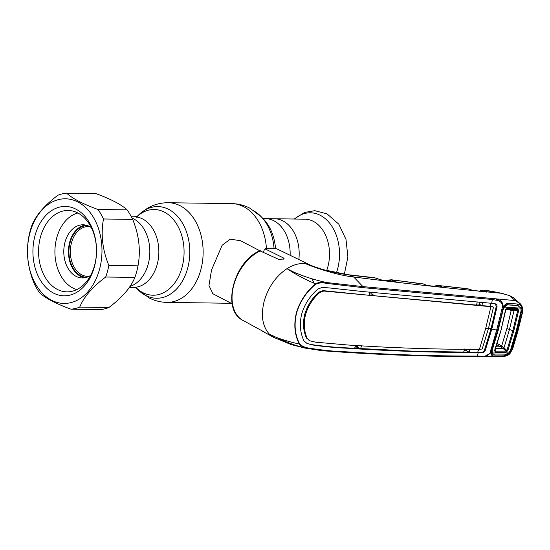 <?xml version="1.0" encoding="UTF-8"?>
<svg xmlns="http://www.w3.org/2000/svg" width="550" height="550" viewBox="0 0 550 550"><rect width="100%" height="100%" fill="white"/><g stroke="black" fill="none" stroke-linecap="round" stroke-linejoin="round"><path stroke-width="0.82" d="M283.002 220.935A35.303 25.121 90.8 0 1 298.849 259.497A35.303 25.121 -89.2 0 0 283.002 220.935A35.303 25.121 -89.2 0 0 274.56 218.749A35.303 25.121 90.8 0 1 283.002 220.935M130.082 286.364A35.303 25.121 -89.2 0 0 149.765 254.224A35.303 25.121 -89.2 0 0 133.643 218.845A35.303 25.121 -89.2 0 0 132.048 218.103A35.303 25.121 -89.2 0 1 138.579 222.344A35.303 25.121 -89.2 0 1 149.407 258.101A35.303 25.121 -89.2 0 1 130.082 286.364M259.827 250.772L240.453 240.68L230.216 239.181L222.111 245.293L211.537 269.981L208.972 285.512L212.829 293.721L232.203 303.806M326.666 270.531A35.303 25.121 -89.2 0 0 313.335 221.361A35.303 25.121 -89.2 0 0 304.899 219.175L265.533 218.625A35.303 25.121 90.8 0 1 273.976 220.811A35.303 25.121 90.8 0 1 290.139 255.296M87.285 225.528A25.912 18.446 -89.2 0 0 69.692 244.262A25.912 18.446 -89.2 0 0 77.179 273.178A25.912 18.446 -89.2 0 0 86.563 277.337M89.767 226.621A24.915 17.738 -89.2 0 0 88.412 226.531A24.915 17.738 -89.2 0 0 71.136 244.262A24.915 17.738 -89.2 0 0 78.272 272.353A24.915 17.738 -89.2 0 0 87.718 276.361A24.915 17.738 -89.2 0 0 89.073 276.306M434.576 286.344L435.889 285.718A0.997 0.529 76.3 0 1 436.047 285.725L435.174 286.096A0.997 0.784 53.5 0 0 434.741 286.227L434.741 286.227A0.997 0.784 53.5 0 0 434.61 286.351M436.047 285.725L438.054 285.484A0.997 0.708 93.3 0 0 437.25 286.461L434.473 286.708M468.951 289.08A0.997 0.667 110.5 0 0 468.703 288.984L438.336 285.512L435.889 285.718A0.997 0.529 76.3 0 0 435.566 286.268A0.997 0.688 -68.5 0 1 435.442 286.447M438.845 286.846L437.965 286.743M438.336 285.512L467.349 288.668L465.506 288.832M438.666 286.777A0.997 0.688 111.5 0 1 439.608 285.835L441.602 286.612A0.997 0.688 111.5 0 0 440.853 287.079M441.602 286.612L442.516 287.224A0.997 0.949 -103.3 0 0 442.056 287.217L442.056 287.217A0.997 0.949 -103.3 0 0 442.007 287.231M442.516 287.224L428.622 285.656A0.997 0.626 -83.2 0 0 428.505 285.629A0.997 0.626 -83.2 0 0 428.402 285.629M428.622 285.656L425.886 284.934A0.997 0.667 -68.8 0 1 425.996 284.996M427.714 285.498L425.762 284.907A0.997 0.667 -68.8 0 1 425.886 284.934M425.762 284.907L423.074 283.862A0.997 0.667 -68.7 0 1 423.314 283.951M387.853 280.679L388.135 280.472A0.997 0.784 54.1 0 1 388.582 280.349L391.456 279.771L420.001 283.621M389.448 279.991A0.997 0.529 77.1 0 0 389.29 279.984L391.421 279.771A0.997 0.708 93.8 0 1 391.456 279.771L423.204 283.889M391.731 279.799L391.421 279.771A0.997 0.708 93.8 0 0 390.644 280.748L388.953 280.534A0.997 0.688 -67.8 0 1 388.768 280.789M394.322 281.469A0.997 0.688 112.2 0 1 395.086 280.981L393.044 280.149A0.997 0.688 112.2 0 0 392.095 281.091L390.644 280.748L391.586 281.132M392.466 281.243L392.095 281.091M395.086 280.981L396.034 281.6A0.997 0.969 -116.8 0 0 395.464 281.621M396.034 281.6L395.347 281.607A0.997 0.605 -83 0 0 395.237 281.579L395.237 281.579A0.997 0.605 -83 0 0 395.12 281.579M395.347 281.607L381.666 279.957A0.997 0.591 -83.2 0 0 381.556 279.923A0.997 0.591 -83.2 0 0 381.453 279.923M387.949 280.692A0.997 0.784 54.1 0 1 388.135 280.472L389.29 279.984A0.997 0.529 77.1 0 0 388.953 280.534L387.867 280.947M381.666 279.957L380.641 279.764M380.655 279.771L378.826 279.201A0.997 0.66 -68.4 0 1 378.964 279.228L378.964 279.228A0.997 0.66 -68.4 0 1 379.074 279.297M378.826 279.201L375.959 278.066A0.997 0.66 -68.4 0 1 376.221 278.169M502.996 307.842L503.477 306.982L503.195 308.096L502.308 307.759L503.229 308.021L497.619 330.089L491.418 351.711L490.359 352.027L496.657 330.144L502.48 306.873C502.391 303.064 500.424 300.864 496.567 300.286L492.401 299.502L363.131 287.657L326.37 283.381L326.308 282.501L362.931 286.605L353.691 276.994L349.793 275.096L373.01 277.771M380.648 279.757L374.584 277.709L348.707 274.787A9.969 5.548 -84.3 0 1 349.793 275.096L319.743 268.943M363.131 287.657L362.931 286.605L515.212 300.603L509.472 295.549L500.658 293.205C450.147 288.461 401.163 283.058 353.691 276.994C339.687 275.591 317.824 268.895 305.834 263.814A40.535 26.806 117.5 0 1 310.049 265.011C313.218 266.42 322.603 269.617 328.439 270.978C339.714 273.632 342.581 274.058 348.707 274.787A9.969 5.548 -84.3 0 0 347.669 274.856M311.011 265.451A40.535 26.806 117.5 0 0 310.049 265.011M355.458 345.627L357.273 347.311M357.692 346.026L357.308 345.696M326.37 283.381C322.754 282.487 319.234 282.741 315.81 284.144L315.576 283.862C300.382 277.393 294.009 273.13 286.99 268.661C275.969 276.141 268.366 286.983 264.186 301.187C260.7 315.397 262.419 326.37 269.335 334.104L273.57 337.336L291.17 344.582L304.597 348.012L322.458 350.749L308.495 348.521C304.638 348.067 301.579 346.582 299.331 344.073L299.668 343.977C302.087 346.28 305.168 347.641 308.914 348.067C321.984 350.206 334.283 351.443 345.826 351.787C391.002 354.702 434.775 356.132 477.132 356.077L481.484 356.18C485.279 356.984 488.139 355.877 490.071 352.853L490.359 352.027L491.033 352.165A0.997 0.516 -178.2 0 0 491.205 352.082A0.997 0.516 -178.2 0 0 491.418 351.773L491.624 353.299L492.841 354.379M264.406 332.09L241.835 319.804C221.409 308.392 234.286 261.14 259.793 250.786L279.111 259.545L284.164 258.851L283.504 257.991L265.093 248.882C269.411 247.789 273.467 247.851 277.255 249.061L310.509 265.196M277.379 249.109A39.724 26.269 117.5 0 0 265.671 248.944L264.179 249.968L263.574 252.216M294.559 273.247L292.428 272.113M314.016 283.202A30.566 20.212 117.5 0 0 312.262 279.613M297.743 259.016L281.497 251.075M308.914 348.067L308.495 348.521C293.088 346.026 277.764 337.996 269.335 334.104C275.543 337.583 285.539 340.911 299.331 344.073C294.594 334.895 293.611 324.466 296.388 312.806C299.846 301.283 306.247 291.631 315.576 283.862C318.979 282.102 322.561 281.648 326.308 282.501C318.278 280.699 310.791 278.582 303.834 276.134L294.422 272.436L286.99 268.661C293.542 264.536 299.819 262.921 305.834 263.814M479.627 291.129L479.848 290.957A0.997 0.784 52.3 0 1 480.281 290.819L483.127 290.146A0.997 0.715 91.7 0 0 482.343 291.122L480.7 290.957A0.997 0.688 -69 0 1 480.521 291.211M484.124 291.534L483.203 291.452M486.963 291.789A0.997 0.846 88.9 0 1 487.307 291.809L473.447 290.538L467.349 288.668L471.288 289.933A0.997 0.667 110.5 0 0 471.164 289.905M485.87 291.686A0.997 0.688 -69 0 1 486.626 291.191L487.307 291.809M483.856 291.431A0.997 0.688 -69 0 1 484.784 290.482L486.626 291.191M500.658 293.205L483.484 290.166L481.016 290.421A0.997 0.522 75.4 0 0 480.7 290.957L479.593 291.438M481.168 290.421A0.997 0.522 75.4 0 0 481.016 290.421L479.848 290.957A0.997 0.784 52.3 0 0 479.689 291.136M473.983 290.606L486.86 291.768A0.997 0.674 94.8 0 1 486.991 291.796M471.398 289.988A0.997 0.667 110.5 0 0 471.288 289.933L473.447 290.538M476.438 356.62A0.997 0.66 -89.9 0 0 476.541 356.634L481.051 356.757L476.438 356.62C434.115 356.647 390.369 355.217 345.201 352.337L322.458 350.749L345.201 352.337L345.826 351.787M485.911 356.716L501.731 356.723L509.829 352.928C508.001 354.998 505.952 355.994 503.676 355.926L493.673 355.967C491.968 356.022 491.102 355.032 491.061 352.99L490.071 352.853M315.81 284.144C306.508 291.761 300.121 301.338 296.629 312.868C293.872 324.411 294.882 334.785 299.668 343.977M502.48 306.873L503.168 306.962C503.168 302.576 500.967 299.991 496.581 299.214L496.567 300.286M495.268 303.799L496.265 306.329L491.054 328.68L491.817 329.065L497.028 306.721C497.124 305.113 496.451 304.116 495.014 303.738L491.638 303.304L492.401 299.502A0.997 0.674 -85.2 0 0 492.147 298.409M491.638 303.304L362.436 291.514L329.622 287.966L322.279 287.403L317.948 289.025C310.056 295.824 304.645 304.116 301.73 313.906C299.344 323.764 300.094 332.743 303.964 340.842L307.127 343.564L314.167 345.262C325.607 346.775 336.593 347.765 347.132 348.226C392.363 351.168 436.102 352.605 478.349 352.543L477.132 356.077A0.997 0.66 -89.9 0 1 476.541 356.634M369.834 291.885L369.16 295.281L323.001 290.634L318.966 292.098C312.084 298.196 307.347 305.58 304.762 314.243L305.539 314.634C308.11 305.993 312.84 298.616 319.729 292.504L323.737 291.032L323.001 290.634M485.691 328.343A16.61 3.932 -164.9 0 1 488.434 328.556L482.185 349.023L479.414 349.346L485.691 328.343L490.916 306.714L323.737 291.032M307.299 338.566L309.375 340.684L307.299 338.566C304.019 331.313 303.428 323.338 305.539 314.634M306.529 338.188C303.243 330.942 302.658 322.96 304.762 314.243M309.375 340.684L315.542 342.169L348.288 345.043C393.559 348.012 437.264 349.449 479.414 349.346M488.434 328.556L493.398 307.471L492.834 306.928L490.916 306.714M493.398 307.471L492.284 306.57L490.297 306.35L369.16 295.281M493.116 306.976L492.284 306.57M307.127 343.564L313.452 344.871C324.926 346.404 335.933 347.401 346.466 347.861L411.434 351.079L463.643 352.11L469.123 352.151L470.236 348.996M357.775 345.723L357.376 347.194L360.504 348.817L361.639 345.668M464.736 348.954L463.643 352.11M466.826 349.291L466.428 350.762L469.123 352.151L481.106 352.351C482.598 352.399 483.691 351.718 484.399 350.316L491.054 328.68A17.607 4.173 -164.9 0 0 488.503 328.295M466.428 350.762L464.118 350.742M478.789 349.016L477.73 352.186L478.349 352.543M476.541 305.222L477.207 301.833M372.164 292.387L371.704 294.092L369.442 293.879M371.704 294.092L375.079 295.852M479.504 302.301L479.009 304.129L476.795 303.937M479.009 304.129L481.931 305.663L482.584 302.28M490.957 306.714L490.297 306.35L491.006 302.974M495.639 303.944L495.014 303.738M503.168 306.962L503.477 306.982C504.694 304.659 506.158 303.442 507.87 303.346L517.688 304.019L517.096 305.319L506.392 304.728C505.56 304.996 504.646 305.834 503.663 307.257L503.229 308.021A0.997 0.997 0 0 1 503.195 308.096L497.647 330.165L496.657 330.144A16.61 3.932 -164.9 0 0 491.817 329.065L485.162 350.707C484.44 352.124 483.319 352.791 481.793 352.729L478.39 352.543M357.376 347.194L355.059 347.057M355.664 345.304L354.564 348.459M490.744 352.99L483.897 356.847L481.965 356.799M510.118 352.942L512.462 348.631L517.667 330.928L522.136 312.799L522.191 308.199L517.007 330.907L511.184 350.384L509.829 352.928L509.073 352.351M522.191 308.199L522.356 307.519L522.191 308.199C521.304 304.879 519.035 302.376 515.377 300.678L519.963 303.559L522.356 307.519L522.239 312.558L517.784 330.626L512.6 348.274L510.07 353.066L507.334 355.369M517.688 304.019C519.888 304.343 521.29 305.738 521.895 308.192L520.926 308.419M519.001 305.903L516.423 305.477M516.752 301.345L514.03 298.011L509.472 295.549M512.462 348.631L512.6 348.274M491.397 351.656L491.061 352.99L491.033 352.165M491.425 352.371L491.061 352.99M491.446 352.536L491.624 353.299M491.418 351.732A0.997 0.516 -178.2 0 1 491.418 351.773A0.997 0.997 0 0 0 491.418 351.711L491.645 349.827L490.669 349.924M507.87 303.346L507.299 304.652L505.704 305.03M506.392 304.728L503.855 306.873M512.435 305.002L512.875 305.236M505.244 305.36L505.697 305.387M502.487 309.836L501.504 309.788M496.657 330.144L497.647 330.165L491.666 349.924M511.156 309.952A0.997 0.66 -62.5 0 1 511.17 310.592L506.908 328.488L501.71 345.895L506.935 350.433L512.868 330.653L509.458 329.526L513.975 310.826L517.756 310.317L517.186 309.499L513.624 309.973L513.975 310.826L511.232 310.619A0.997 0.66 -63.4 0 0 511.197 309.959M513.624 309.973L511.115 309.808M505.601 309.437L513.611 309.973L513.961 310.826M506.481 305.278L504.928 305.649M520.933 308.165L517.852 305.573L508.062 304.906L507.203 305.009L504.46 307.072L520.933 308.165L521.043 311.025L516.237 330.894L510.462 350.24L508.86 352.908L492.078 352.976L494.553 354.977L504.536 354.922L508.86 352.908M502.562 309.547L503.002 310.124L498.197 330.385L497.743 329.794M498.197 330.385L492.229 350.054L492.209 353.409L491.425 351.319M491.81 349.498L492.229 350.054M491.982 351.251L491.446 351.031M503.002 310.124L504.46 307.072M496.093 346.816L500.72 346.789A0.997 0.66 117.5 0 0 501.655 345.861L501.71 345.895A0.997 0.653 118.5 0 1 500.775 346.816L496.767 344.726M506.908 328.488L509.458 329.526L504.013 347.751L503.195 348.576L500.775 346.816M495.138 349.731L495.275 351.154L505.959 351.106L503.195 348.576L495.034 348.624M494.876 350.371L495.275 351.154A0.997 0.674 -90.1 0 1 495.371 352.213L494.56 350.577L500.961 330.303L505.581 309.732L507.279 308.076L517.756 308.791L518.684 310.461L513.789 330.832L507.836 350.646L506.935 350.433L505.959 351.106A0.997 0.681 -90.4 0 1 506.055 352.158L495.371 352.213M503.209 348.583L504.013 347.751M513.789 330.832L512.868 330.653L517.756 310.317L518.684 310.461M505.608 309.43L506.708 308.798L505.581 309.732M517.756 308.791A0.997 0.694 -86.2 0 1 517.186 309.499L506.708 308.798L505.869 309.609L500.961 330.303L494.56 350.577M505.869 309.609L500.988 330.378L494.828 350.859M506.708 308.798A0.997 0.688 -86.1 0 0 507.279 308.076M507.836 350.646L506.055 352.158M71.026 309.203L100.196 309.609A58.142 41.381 -89.2 0 0 108.886 307.519C122.134 297.571 130.797 287.54 134.881 277.42A58.142 41.381 -89.2 0 0 138.009 265.815C140.834 250.442 139.054 234.967 132.667 219.395A58.142 41.381 -89.2 0 0 127.105 209.88C124.328 207.295 120.271 204.593 114.943 201.774C109.409 198.935 103.022 196.199 95.769 193.559L66.598 193.153C69.362 195.731 73.418 198.433 78.767 201.266C84.267 204.084 90.661 206.821 97.934 209.474A58.142 41.381 90.8 0 1 103.496 218.982C100.671 234.362 102.451 249.837 108.838 265.409A58.142 41.381 90.8 0 1 105.71 277.007C92.462 286.956 83.799 296.993 79.716 307.113A58.142 41.381 90.8 0 1 71.026 309.203C63.752 306.549 57.358 303.813 51.858 300.994C46.509 298.162 42.453 295.453 39.689 292.882A58.142 41.381 90.8 0 1 34.134 283.367C27.754 267.864 25.974 252.388 28.786 236.947A58.142 41.381 90.8 0 1 31.921 225.349C35.963 215.27 44.626 205.232 57.908 195.243A58.142 41.381 90.8 0 1 66.598 193.153M51.487 300.204A52.326 37.242 -89.2 0 0 99.543 269.252A52.326 37.242 -89.2 0 0 77.976 202.036A52.326 37.242 -89.2 0 0 29.92 232.987A52.326 37.242 -89.2 0 0 51.487 300.204M53.419 293.04A44.688 31.804 90.8 0 1 35.001 235.634A44.688 31.804 90.8 0 1 76.037 209.206A44.688 31.804 90.8 0 1 94.456 266.606A44.688 31.804 90.8 0 1 53.419 293.04M57.227 289.334A40.7 28.964 90.8 0 1 39.091 243.794A40.7 28.964 90.8 0 1 68.097 210.464A40.7 28.964 90.8 0 1 77.832 212.981A40.7 28.964 90.8 0 1 95.968 258.521A40.7 28.964 90.8 0 1 66.963 291.857A40.7 28.964 90.8 0 1 57.227 289.334M105.71 277.007L134.881 277.42M108.838 265.409L138.009 265.815M103.496 218.982L132.667 219.395M97.934 209.474L127.105 209.88M79.716 307.113L108.886 307.519M85.401 225.032A26.579 18.92 -89.2 0 0 68.606 248.256A26.579 18.92 -89.2 0 0 80.637 276.368A26.579 18.92 -89.2 0 0 84.666 277.778M91.307 227.59A26.579 18.92 -89.2 0 0 89.43 226.442A26.579 18.92 -89.2 0 0 83.071 224.792A26.579 18.92 -89.2 0 0 64.13 246.565A26.579 18.92 -89.2 0 0 75.976 276.306A26.579 18.92 -89.2 0 0 82.328 277.949A26.579 18.92 -89.2 0 0 90.64 275.385M77.859 213.001A39.036 27.782 -89.2 0 0 55.034 248.077A39.036 27.782 -89.2 0 0 72.82 287.987A39.036 27.782 -89.2 0 0 76.794 289.596M262.364 217.972A42.866 30.511 90.8 0 1 263.532 219.127A42.866 30.511 90.8 0 1 275.536 248.586M253.199 210.609A45.829 32.615 90.8 0 1 261.195 216.693A45.829 32.615 90.8 0 1 274.038 248.311M137.411 216.219A45.829 32.615 90.8 0 1 138.614 214.981L147.386 208.271C153.883 204.524 160.875 202.675 168.369 202.73L231.798 203.617A49.837 35.468 90.8 0 1 243.712 206.704A49.837 35.468 90.8 0 1 266.434 248.572M231.179 303.277A49.837 35.468 90.8 0 1 230.402 303.277L231.186 303.284M168.369 202.73A49.837 35.468 90.8 0 1 180.29 205.817A49.837 35.468 90.8 0 1 202.496 261.573A49.837 35.468 90.8 0 1 166.98 302.39L230.402 303.277M137.246 216.329L138.614 214.981A45.829 32.615 90.8 0 1 168.774 209.426A45.829 32.615 90.8 0 1 187.66 268.29A45.829 32.615 90.8 0 1 145.571 295.405A45.829 32.615 90.8 0 1 137.576 289.314A45.829 32.615 90.8 0 1 136.407 288.042M137.328 216.301A42.866 30.511 90.8 0 1 164.416 212.156A42.866 30.511 90.8 0 1 182.084 267.218A42.866 30.511 90.8 0 1 142.718 292.572A42.866 30.511 90.8 0 1 136.324 287.959M131.354 216.748L134.228 216.789A35.303 25.121 90.8 0 1 142.663 218.976A35.303 25.121 90.8 0 1 158.4 258.472A35.303 25.121 90.8 0 1 133.238 287.382L136.634 288.104M336.428 272.793A41.766 29.721 -89.2 0 0 320.382 215.373A41.766 29.721 -89.2 0 0 294.429 219.031M260.528 250.779A39.724 26.269 117.5 0 0 233.798 285.065A39.724 26.269 117.5 0 0 241.897 319.839M232.753 289.74A38.06 25.169 -62.5 0 1 248.614 259.291M283.504 257.991L283.064 259.614M328.508 291.101L329.216 291.486M318.966 292.098L319.729 292.504M361.137 294.573L361.811 294.944M496.265 306.329L497.028 306.721M484.399 350.316L485.162 350.707M481.106 352.351L481.793 352.729M346.466 347.861L347.132 348.226M313.452 344.871L314.167 345.262M481.051 356.757L481.484 356.18M509.768 309.863L511.17 310.592M497.152 343.516L501.655 345.861M262.178 217.924L265.533 218.625M263.532 219.127L261.195 216.693L249.954 208.23C244.262 205.274 238.212 203.734 231.798 203.617M136.242 287.925L148.816 297.777C154.509 300.733 160.566 302.273 166.98 302.39M134.228 216.789L137.651 216.157L136.208 217.346M129.429 287.327L133.238 287.382M294.154 219.024L304.618 212.438L314.772 210.678L327.078 213.867L338.8 224.173L345.991 239.387L347.903 257.001L344.341 274.237M442.056 287.217L428.505 285.629M395.354 281.669L381.556 279.923M262.302 331.134L273.57 337.336M487.073 291.775L486.571 292.119M466.579 349.291L466.73 349.635M481.099 356.764L501.731 356.723C506.014 356.379 508.86 355.19 510.269 353.148L512.786 348.528L517.976 330.839L522.445 312.73L522.5 307.711C521.744 305.518 520.898 304.136 519.963 303.559L514.03 298.011M483.478 290.166C488.373 290.613 494.986 291.796 503.312 293.7M512.236 310.028L505.918 309.602M507.203 305.009L505.01 305.566"/></g></svg>
